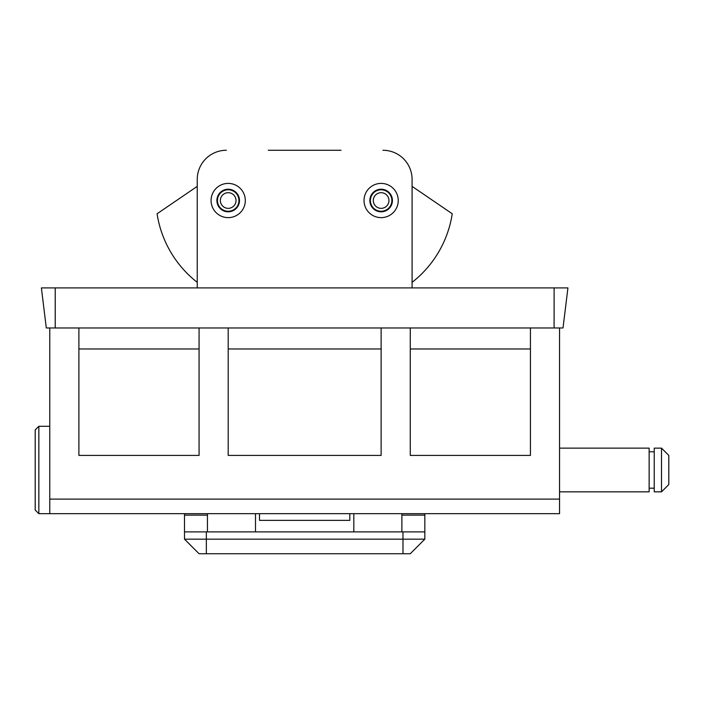 <?xml version="1.0" encoding="UTF-8"?>
<svg xmlns="http://www.w3.org/2000/svg" width="704" height="704" viewBox="0 0 704 704"><rect width="100%" height="100%" fill="white"/><g stroke="black" fill="none" stroke-linecap="round" stroke-linejoin="round"><path stroke-width="1.06" d="M211.077 200.517A17.116 17.116 0 0 0 228.193 217.633A17.116 17.116 0 0 0 245.309 200.517A17.116 17.116 0 0 0 228.193 183.401A17.116 17.116 0 0 0 211.077 200.517M216.902 200.517A11.29 11.29 0 0 0 228.193 211.807A11.29 11.29 0 0 0 239.483 200.517A11.29 11.29 0 0 0 228.193 189.226A11.29 11.29 0 0 0 216.902 200.517M364.021 200.517A17.116 17.116 0 0 0 381.128 217.633A17.116 17.116 0 0 0 398.244 200.517A17.116 17.116 0 0 0 381.128 183.401A17.116 17.116 0 0 0 364.021 200.517M369.846 200.517A11.29 11.29 0 0 0 381.128 211.807A11.29 11.29 0 0 0 392.418 200.517A11.29 11.29 0 0 0 381.128 189.226A11.29 11.29 0 0 0 369.846 200.517M559.557 513.674L49.764 513.674L49.764 499.11L559.557 499.11L559.557 513.674M412.086 287.91L412.086 282.348A107.782 107.782 0 0 0 452.25 213.77L412.086 186.366L412.086 179.397L412.086 287.91M268.25 150.269L341.079 150.269M226.371 150.269A29.128 29.128 0 0 0 197.243 179.397L197.243 287.91M530.429 327.967L530.429 455.418L410.265 455.418L410.265 327.967M381.128 327.967L381.128 455.418L228.193 455.418L228.193 327.967M559.557 327.967L559.557 499.11M49.764 327.967L49.764 499.11M199.065 327.967L199.065 455.418L78.901 455.418L78.901 327.967M412.086 179.397A29.128 29.128 0 0 0 382.95 150.269M401.887 531.881L401.887 513.674M353.822 531.881L353.822 513.674M401.887 515.134L424.829 515.134L424.829 539.167L410.265 553.731L199.065 553.731L184.501 539.167L184.501 513.674M424.829 515.134L424.829 513.674M184.501 539.167L424.829 539.167M184.501 531.881L424.829 531.881M255.499 531.881L255.499 513.674M207.434 531.881L207.434 513.674M563.015 327.967L46.306 327.967L41.386 287.91L567.934 287.91L563.015 327.967M259.512 513.674L259.512 520.353L349.818 520.353L349.818 513.674M197.243 186.366L157.08 213.77A107.782 107.782 0 0 0 197.243 282.348M238.938 200.517A10.745 10.745 0 0 0 228.193 189.781A10.745 10.745 0 0 0 217.448 200.517A10.745 10.745 0 0 0 228.193 211.262A10.745 10.745 0 0 0 238.938 200.517M220.361 200.517A7.832 7.832 0 0 0 228.193 208.349A7.832 7.832 0 0 0 236.025 200.517A7.832 7.832 0 0 0 228.193 192.694A7.832 7.832 0 0 0 220.361 200.517M391.873 200.517A10.745 10.745 0 0 0 381.128 189.781A10.745 10.745 0 0 0 370.392 200.517A10.745 10.745 0 0 0 381.128 211.262A10.745 10.745 0 0 0 391.873 200.517M373.305 200.517A7.832 7.832 0 0 0 381.128 208.349A7.832 7.832 0 0 0 388.96 200.517A7.832 7.832 0 0 0 381.128 192.694A7.832 7.832 0 0 0 373.305 200.517M38.843 513.674L35.2 510.039L35.2 429.924L38.843 426.281L38.843 513.674L49.764 513.674M559.557 491.832L649.141 491.832L649.141 448.131L559.557 448.131M661.514 469.982L661.514 448.131L654.236 448.131L654.236 491.832L661.514 491.832L661.514 469.982M661.514 491.832L668.8 484.546L668.8 455.418L661.514 448.131M530.429 348.973L410.265 348.973M381.128 348.973L228.193 348.973M199.065 348.973L78.901 348.973M206.342 531.881L206.342 553.731M402.978 553.731L402.978 531.881M184.501 515.134L207.434 515.134M55.229 327.967L55.229 287.91M554.101 327.967L554.101 287.91M49.764 426.281L38.843 426.281M654.236 451.774L649.141 451.774M654.236 488.189L649.141 488.189"/></g></svg>

